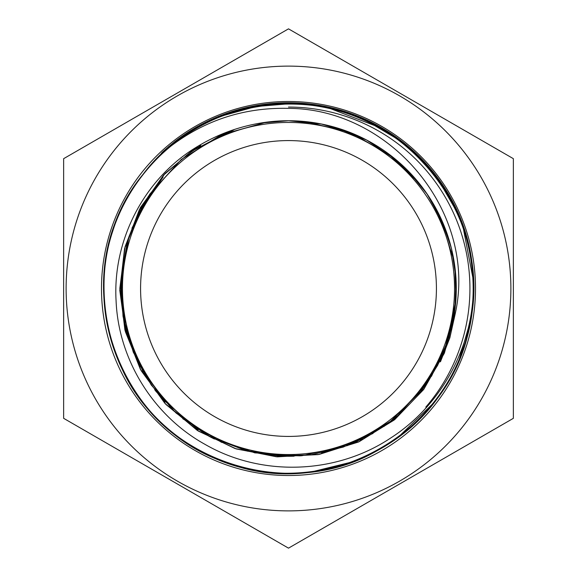 <?xml version="1.0" encoding="UTF-8"?>
<svg xmlns="http://www.w3.org/2000/svg" width="577" height="577" viewBox="0 0 577 577"><rect width="100%" height="100%" fill="white"/><g stroke="black" fill="none" stroke-linecap="round" stroke-linejoin="round"><path stroke-width="0.87" d="M288.5 101.487A187.013 187.013 0 0 0 101.487 288.5A187.013 187.013 0 0 0 288.5 475.513A187.013 187.013 0 0 0 475.513 288.5A187.013 187.013 0 0 0 288.5 101.487M260.256 123.117L288.5 120.737A167.777 167.777 0 0 1 455.628 303.257L454.02 316.585C453.753 317.934 453.19 322.651 453.969 319.456L455.484 312.554C477.078 211.932 390.752 108.642 288.507 108.375C243.66 107.272 203.566 120.535 168.224 148.159L161.344 153.677C160.579 153.597 165.31 149.378 175.545 141.012L199.137 125.663L224.749 114.008L199.137 125.663L175.552 141.019A185.772 185.772 0 0 1 458.535 213.67C469.303 238.517 474.236 264.526 473.328 291.688C473.876 386.085 391.783 470.76 297.407 473.14C237.637 476.443 177.327 448.336 141.387 400.445C104.863 353.066 93.777 287.433 112.89 230.692C136.965 153.98 215.3 99.489 295.619 103.745C404.845 104.639 493.999 216.721 470.031 323.329C452.873 431.17 328.493 502.459 226.768 462.732C122.685 429.512 71.043 295.893 125.497 201.229C145.281 165.224 173.72 138.386 210.821 120.723C283.271 85.894 376.644 106.002 428.343 167.561C481.802 227.562 488.229 322.896 443.324 389.576C393.442 469.75 278.806 497.864 197.622 449.469C100.831 398.729 73.012 258.28 143.017 174.398C203.688 92.731 333.297 79.806 408.768 148.116C454.503 186.76 479.069 248.6 472.318 308.082C466.389 367.65 429.346 422.927 376.5 451.07C288.327 501.94 164.351 462.011 122.245 369.395C104.661 332.244 99.59 293.462 107.033 253.043C119.886 184.287 174.961 125.685 243.133 109.305C330.758 85.129 430.37 136.792 461.11 222.333C482.92 278.1 475.08 344.152 440.814 393.254C407.218 442.819 348.371 473.76 288.5 473.342L288.724 473.342M281.468 120.867L288.5 120.73A167.777 167.777 0 0 0 263.285 122.627C239.015 126.32 216.476 134.657 195.653 147.633M473.291 291.695C471.503 349.914 439.955 406.237 390.968 437.82C336.542 474.33 261.698 477.186 204.943 444.319C153.432 415.786 118.552 359.868 116.092 301.021C112.472 240.522 143.875 179.418 195.661 147.633M290.62 102.735L311.717 104.185M447.608 192.617L451.878 200.068M201.553 124.329L221.078 115.393M446.814 191.29L444.788 188.073M318.598 105.18L288.5 102.742L299.066 103.023M354.819 114.967L384.246 129.356L410.737 148.606M445.372 188.982L463.014 224.915M168.491 146.724L193.562 128.887L221.186 115.35M192.004 129.753L177.824 139.309M461.412 220.63L440.006 180.99M375.757 124.509L381.411 127.625M180.132 137.629L186.732 133.078M221.395 115.27L218.459 116.446M458.001 212.466L439.732 180.608M288.5 102.742L267.461 103.918M160.197 396.608A167.777 167.777 0 0 0 163.962 400.928M208.888 436.19A167.777 167.777 0 0 0 214.154 438.909M283.3 456.198A167.777 167.777 0 0 0 294.09 456.191M391.278 421.116A167.777 167.777 0 0 0 400.099 413.781M442.242 355.67L444.578 350.059M455.556 304.007L456.248 285.146M314.97 122.829L288.5 120.73L321.382 124.012L353.023 133.626M408.004 170.734L427.002 193.944L441.65 220.118L451.466 248.435L455.996 278.071L455.138 308.082L448.978 337.473L437.676 365.263L421.628 390.6M387.311 424.095L351.71 443.901M288.724 456.284L284.201 456.227M247.612 451.214L210.482 437.041M164.899 401.96L158.971 395.151M123.312 317.884L120.73 286.92M135.79 219.008L139.641 211.088M186.833 155.033L200.746 145.498M197.752 147.38L186.126 155.574M148.563 195.956L131.931 228.225M120.773 284.548L123.86 320.812M138.545 363.741L164.705 401.751M205.917 434.553L214.428 439.047M321.656 452.967L324.18 452.44M383.979 426.461L400.157 413.738M455.397 271.334L452.873 254.875M391.949 156.417L351.631 133.056M304.23 121.459L349.366 132.147M387.297 152.891L419.025 183.075M439.321 214.99L453.962 260.681M455.895 299.845L447.882 340.906M428.141 381.505L397.135 416.363M362.63 439.01L323.178 452.656M286.48 456.27L244.049 450.276M198.12 429.851L161.74 398.426M139.663 365.933L126.125 330.744M120.946 297.451L123.644 257.407M138.062 214.19L162.642 177.565M192.92 150.59L230.201 131.181M159.865 396.219L162.072 398.808M182.794 418.772L221.698 442.415M267.454 454.943L300.516 455.844M355.72 442.213L392.757 419.969M419.638 393.139L442.768 354.487M454.784 310.772L456.054 279.773M444.124 225.823L428.783 196.468M396.341 159.98L366.431 139.915M305.832 121.617L288.5 120.723L271.421 121.588M63.636 158.675L63.636 418.325L288.5 548.15L513.364 418.325L513.364 158.675L288.5 28.85L63.636 158.675M311.739 471.863L352.85 461.773M397.979 437.431L433.781 402.789M459.443 358.793L470.659 319.947M473.075 278.778L463.338 228.478M443.432 187.713L435.346 176.252M434.279 174.867L413.601 152.407M411.351 150.373L409.612 148.844M378.404 127.005L329.344 108.209M290.181 103.68L255.957 106.543L222.852 115.703M222.419 115.869L221.965 116.049M221.51 116.222L220.573 116.59M208.888 120.651L214.803 117.982M455.527 312.308L444.492 352.742L423.85 389.223L394.841 419.493L359.255 441.636L319.319 454.38L277.487 456.84L236.31 448.942L198.38 431.113L165.996 404.499L141.185 370.722L125.454 331.862L119.792 290.339L124.56 248.68L139.425 209.501L163.515 175.184L195.293 147.863M455.441 312.799L444.276 353.326L423.381 389.814L394.17 420.034L358.36 442.054L318.237 454.589L276.239 456.746L235.019 448.524L197.154 430.319L164.914 403.352L140.334 369.201L124.928 330.073L119.836 288.377L125.101 246.667L140.42 207.54L165.087 173.461L197.406 146.551M455.469 312.655L444.369 353.074L423.633 389.504L394.567 419.688L358.959 441.794L318.994 454.431L277.155 456.825L236.015 448.841L198.106 430.954L165.779 404.275L141.04 370.441L125.368 331.58L119.807 290.029L124.61 248.398L139.584 209.256L163.688 174.968L195.531 147.719M455.491 312.525L449.865 337.769L440.424 361.844M288.5 120.73L281.727 120.86M233.959 129.847L192.963 150.568M163.089 177.06L141.516 207.59L127.25 242.124L120.997 278.972L123.016 316.283L133.301 352.215L151.239 385.003L176.014 412.973L206.357 434.798M246.271 450.875L278.648 455.981L311.385 454.726L343.243 447.081L373.031 433.421M431.452 376.341L447.608 341.735M455.967 298.72L454.871 266.783M448.581 238.258L434.474 205.787M417.539 181.272L392.259 156.648M367.008 140.218L334.819 127.243M455.628 303.257L444.99 348.991L422.097 389.987L388.739 423.042L347.527 445.559L301.692 455.758L254.825 452.866L210.591 437.099L172.458 409.684L143.428 372.778L125.75 329.272L120.817 282.571L129.053 236.339L149.724 194.182L181.315 159.425L221.272 134.773L266.516 122.165M156.569 392.151L154.715 389.749M288.5 107.07A181.43 181.43 0 0 1 425.804 407.095A181.43 181.43 0 0 0 288.5 107.07A181.43 181.43 0 0 1 466.36 324.31M460.222 217.637L435.664 175.119M404.08 143.053L360.913 117.419M288.5 436.421A147.921 147.921 0 0 0 436.421 288.5A147.921 147.921 0 0 0 288.5 140.579A147.921 147.921 0 0 0 140.579 288.5A147.921 147.921 0 0 0 288.5 436.421M288.5 510.883A222.383 222.383 0 0 0 510.883 288.5A222.383 222.383 0 0 0 288.5 66.117A222.383 222.383 0 0 0 66.117 288.5A222.383 222.383 0 0 0 288.5 510.883M288.5 454.546A166.046 166.046 0 0 1 122.454 288.5A166.046 166.046 0 0 1 288.5 122.454A166.046 166.046 0 0 1 454.546 288.5A166.046 166.046 0 0 1 288.5 454.546"/></g></svg>
